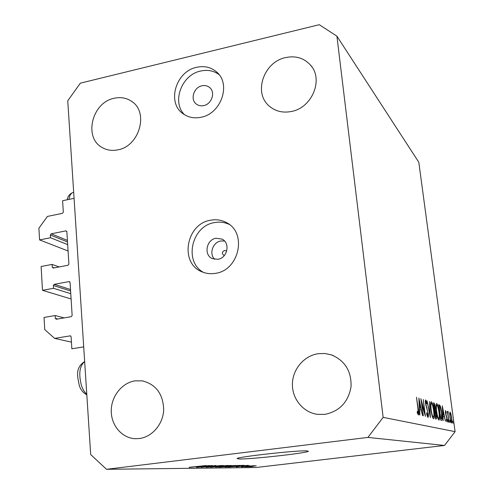 <?xml version="1.0" encoding="UTF-8"?>
<svg xmlns="http://www.w3.org/2000/svg" width="494" height="494" viewBox="0 0 494 494"><rect width="100%" height="100%" fill="white"/><g stroke="black" fill="none" stroke-linecap="round" stroke-linejoin="round"><path stroke-width="0.74" d="M54.63 338.396L44.738 329.572L44.04 317.451L55.155 315.53L55.322 318.371L56.316 319.248L71.272 316.679L72.143 315.481L70.062 282.457L69.067 281.605L54.223 284.316L53.358 285.507L53.525 288.311L42.484 290.318L41.113 266.501L52.098 264.42L52.265 267.205L53.247 268.044L68.042 265.266L68.907 264.068L66.869 231.705L65.881 230.883L51.197 233.81L50.345 234.99L50.512 237.744L39.582 239.905L38.909 228.203L47.399 216.428L62.454 213.346L63.312 212.161L62.596 200.731L74.075 198.329L83.708 346.874L71.852 348.783L71.099 336.723L70.407 335.84L54.63 338.396L71.439 342.144M39.582 239.905L68.079 250.977M50.512 237.744L67.678 244.61M52.098 264.42L59.194 266.927M42.484 290.318L71.105 298.975M53.525 288.311L70.772 293.695M55.155 315.53L64.134 317.901M214.686 259.331C208.783 253.996 212.778 242.128 220.843 240.979L224.548 241.016M226.69 251.125L224.548 250.39C221.726 252.187 221.645 253.916 224.295 255.571M217.953 259.294C227.456 258.066 230.519 242.962 222.078 239.121L216.008 238.25C206.344 239.571 203.516 255.034 212.315 258.603L217.953 259.294M215.501 273.33C239.152 270.366 247.333 232.933 226.727 222.745C221.75 219.997 216.384 219.151 210.629 220.213C185.966 223.739 179.26 263.438 202.114 271.873C206.344 273.645 210.808 274.127 215.501 273.33M229.333 224.467C224.69 222.244 219.768 221.615 214.557 222.578C191.592 225.875 183.496 261.857 203.509 272.416M201.182 117.232C221.244 113.651 231.334 83.961 216.638 72.001C211.018 67.184 204.337 65.622 196.6 67.314C175.839 71.377 166.589 102.573 182.971 113.663C188.233 117.467 194.303 118.659 201.182 117.232M219.021 74.563C213.636 70.685 207.48 69.512 200.552 71.056C181.545 74.816 171.474 102.159 184.528 114.725M306.848 450.88C297.721 450.176 236.675 456.931 237.095 458.58L239.392 458.988C251.285 459.303 308.009 452.961 308.373 451.25L306.848 450.88M291.528 111.453C312.14 107.76 323.768 79.336 310.528 65.115C304.008 58.008 295.696 55.495 285.588 57.576C263.987 61.818 253.292 92.316 268.804 105.691C275.034 111.267 282.611 113.188 291.528 111.453M324.904 414.373C339.588 411.311 348.301 402.104 351.049 386.74C351.537 371.21 344.966 360.577 331.332 354.846L324.842 353.494L318.216 353.698C304.038 355.748 292.621 369.209 292.405 384.011C292.059 398.812 303.075 412.397 317.346 414.336L324.904 414.373M139.425 438.524C152.208 436.943 163.1 424.13 163.693 409.878C163.162 394.021 156.024 384.351 142.291 380.868L135.134 380.843C121.962 382.733 111.187 396.342 111.249 410.922C111.162 425.507 122.024 438.215 135.356 438.709L139.425 438.524M117.961 149.824C139.555 146.15 149.04 112.076 131.583 101.326C126.415 97.855 120.598 96.836 114.126 98.281C91.896 102.462 83.332 137.925 102.363 147.638C107.075 150.281 112.274 151.01 117.961 149.824M203.744 105.586C211.784 104.123 215.68 92.174 209.647 87.524C207.455 85.734 204.88 85.159 201.91 85.795C193.759 87.339 189.992 99.522 196.297 104.036C198.427 105.66 200.91 106.179 203.744 105.586M421.61 402.431L423.333 415.812L420.857 398.695L424.673 412.663L423.235 399.485L425.414 416.331L421.345 402.468M428.236 413.095C428.526 415.664 428.465 417.09 428.057 417.381L427.983 417.381C427.538 417.078 427.082 415.781 426.612 413.497L426.754 412.718L427.816 415.67L427.971 413.003L425.501 403.549C425.254 401.344 425.303 400.128 425.655 399.912L426.884 402.974L426.779 403.913L425.865 401.603L425.76 403.567L427.989 413.132M430.398 417.566L426.995 400.739L429.928 414.077L429.477 401.573L430.398 417.566M433.528 418.745C432.577 418.072 431.719 415.121 430.947 409.897C430.379 405.043 430.453 402.332 431.169 401.764L431.287 401.783C432.25 402.511 433.108 405.469 433.868 410.668C434.436 415.448 434.362 418.14 433.652 418.745L433.528 418.745M438.913 420.073C438.011 419.425 437.19 416.559 436.437 411.49C435.875 406.778 435.936 404.141 436.61 403.592L436.721 403.604C437.622 404.302 438.45 407.173 439.185 412.218C439.746 416.868 439.691 419.486 439.024 420.073L438.913 420.073M443.13 420.727L442.284 405.846L445.458 421.308L444.217 416.3L443.099 415.991L443.13 420.727M452.986 423.358L452.658 420.95L452.992 423.358M418.813 162.267L455.091 431.645L444.52 445.452L255.966 467.515L106.494 469.3L90.692 454.554L67.746 100.776L80.361 83.159L319.254 24.7L336.908 36.148L418.813 162.267M336.908 36.148L383.14 417.362L455.091 431.645M449.941 417.276L449.657 413.558L450.059 411.99L450.917 413.929L451.646 417.757C452.029 420.876 452.016 422.623 451.602 423L451.535 422.994C450.973 422.586 450.442 420.678 449.941 417.276M450.077 422.636L449.75 420.184L450.077 422.636M449.009 422.191L447.354 411.329L447.774 412.978L447.922 411.335L448.182 411.761L448.064 414.861L449.009 422.191M448.212 422.172L447.873 419.696L448.212 422.172M445.52 413.324L445.539 410.594L446.236 412.28L446.212 413.169L445.742 411.934L445.73 413.336L447.144 418.863L447.101 421.888L446.36 420.283L446.366 419.301L446.891 420.542L446.94 418.863L445.52 413.324M441.821 413.175C442.389 417.646 442.346 420.036 441.692 420.345L440.741 420.135L438.691 404.648L440.092 405.642C440.79 407.21 441.364 409.724 441.821 413.175L441.605 413.206M436.208 419.011L435.473 418.826L433.38 402.876L433.917 403.048C434.393 403.048 434.856 404.45 435.288 407.254L435.418 410.526L436.468 414.725C436.776 417.399 436.721 418.832 436.295 419.017L436.208 419.011M419.573 414.88L418.875 398.034L422.58 415.621L421.098 409.921L419.659 409.526L419.888 414.954L419.573 414.88M418.085 413.2L417.955 408.816L416.473 397.232L418.27 409.069C418.77 412.317 418.807 414.293 418.381 414.997L417.245 412.768L417.251 411.465L418.085 413.2L417.411 413.287L418.122 413.2M209.691 465.879L197.125 467.305L212.105 465.521L203.509 466.916L216.014 465.496L201.157 467.268L209.684 465.811M212.259 466.719L206.097 467.238L209.005 466.669L221.497 465.496L212.253 466.645M227.53 465.434L210.537 467.176L223.356 465.459L212.519 466.972L227.53 465.434M215.631 467.145L230.784 465.441L215.612 466.991M225.103 467.052L239.923 465.385L225.091 466.91M237.373 466.466L248.247 465.317L236.138 466.929L239.213 466.453L237.367 466.416M252.162 466.564L249.766 466.793L252.162 466.564M383.14 417.362L367.913 437.418L444.52 445.452M367.913 437.418L106.494 469.3M253.996 466.219L247.284 466.811L253.99 466.163M247.445 466.608L245.012 466.842L247.445 466.608M248.581 466.256L254.2 465.694L248.575 466.2M243.919 466.645L241.461 466.873L243.919 466.645M243.666 466.527L249.736 465.737L243.659 466.46M238.861 466.145L228.191 467.003L242.19 465.348L244.252 465.379L238.855 466.083M226.493 466.571L218.861 467.096L235.305 465.428L226.487 466.503M197.347 466.811L209.382 465.533L196.371 467.312L199.595 466.793L197.341 466.75M189.19 467.404L206.066 465.552L189.177 467.293M256.17 465.817L248.778 466.657L256.164 465.737M243.684 465.799L239.17 466.274L243.678 465.749M241.103 465.539L230.389 466.805L238.33 466.145L242.498 465.564L241.097 465.478M237.917 465.539L226.462 466.83L237.904 465.428M232.063 465.595L227.79 466.101L232.057 465.533M226.116 466.299L221.121 466.892L225.9 466.577L227.629 466.317L226.11 466.237M228.716 465.595L216.996 466.916L228.703 465.484M204.331 466.07L199.329 466.602L204.325 466.009M452.665 422.24L453.01 422.197M451.448 417.708C451.065 415.151 450.664 413.676 450.232 413.293L450.176 413.293C449.861 413.595 449.855 414.948 450.145 417.344C450.528 419.919 450.929 421.37 451.355 421.691L451.411 421.691C451.726 421.413 451.738 420.085 451.448 417.708M449.744 421.506L450.108 421.462M447.78 411.811L448.182 411.761M447.768 412.681L448.077 412.644L447.768 412.681M447.873 421.03L448.237 420.987M445.39 411.984L445.736 411.934L445.39 411.977M445.971 415.584L446.323 415.54M443.89 414.713L442.692 408.797L443.013 414.466L443.89 414.713L442.797 414.855M438.845 405.802L440.092 405.642M439.135 406.303L440.759 418.603L441.414 418.708L441.593 413.108L440.154 407.05L438.913 406.334M438.956 412.15C438.351 408.087 437.678 405.772 436.943 405.21L436.85 405.197C436.288 405.599 436.227 407.717 436.677 411.551C437.289 415.658 437.962 417.955 438.691 418.455L438.777 418.461C439.345 418.078 439.407 415.973 438.956 412.15M437.968 418.548L438.691 418.455M434.405 410.656L435.418 410.526M434.17 404.691L433.843 404.586L434.51 409.687L434.856 409.748L435.053 407.204L434.17 404.691M434.288 409.779L434.677 409.73M434.887 411.366L435.504 417.251L436.023 417.35L436.227 414.657L435.418 411.7L434.887 411.366M435.288 417.405L435.85 417.337M433.621 410.594C432.997 406.408 432.299 404.024 431.515 403.437L431.416 403.425C430.817 403.833 430.743 406.012 431.2 409.958C431.83 414.188 432.534 416.559 433.306 417.084L433.399 417.09C434.01 416.695 434.078 414.528 433.621 410.594M432.54 417.177L433.306 417.084M427.168 415.744L427.761 415.67M426.538 403.018L426.884 402.974M425.921 405.815L426.236 405.778M426.452 407.599L426.853 407.55M419.35 409.563L419.659 409.526M420.727 408.118L419.32 401.387L419.591 407.797L420.727 408.118L419.301 408.303M419.283 407.834L419.591 407.797M417.307 412.959L417.838 412.891M50.345 234.99L67.511 241.937M51.197 233.81L67.412 240.417M65.881 230.883L66.721 231.241M52.265 267.205L54.179 267.872M53.358 285.507L70.599 290.966M54.223 284.316L70.506 289.521M69.067 281.605L69.821 281.852M55.322 318.371L57.749 319.001M70.092 335.834L70.716 335.982M438.721 404.882L439.209 404.821M440.555 418.739L441.049 418.677M433.411 403.116L433.917 403.048M67.221 199.761C67.814 196.149 69.802 193.691 73.186 192.382L73.68 192.277L73.186 192.382C71.006 193.092 69.598 195.426 68.969 199.397M84.665 361.633C79.534 365.887 78.46 373.834 81.442 385.487C82.813 389.476 84.591 392.341 86.771 394.076M222.658 239.448L222.078 239.121M228.228 223.677L226.727 222.745M217.823 73.168L216.638 72.001M310.528 65.115L311.936 66.962M331.332 354.846L333.53 355.692M142.291 380.868L143.05 381.004M131.583 101.326L132.658 102.128M210.123 87.963L209.647 87.524M441.414 418.708L440.568 418.813M438.777 418.461L437.974 418.566M436.85 405.197L436.079 405.296M434.856 409.748L434.294 409.822M436.023 417.35L435.294 417.442M433.399 417.09L432.546 417.195M431.416 403.425L430.601 403.53M427.816 415.67L427.168 415.75M86.821 394.848C82.844 392.526 80.312 389.303 79.225 385.184C77.626 376.663 74.773 368.061 84.659 361.54"/></g></svg>
